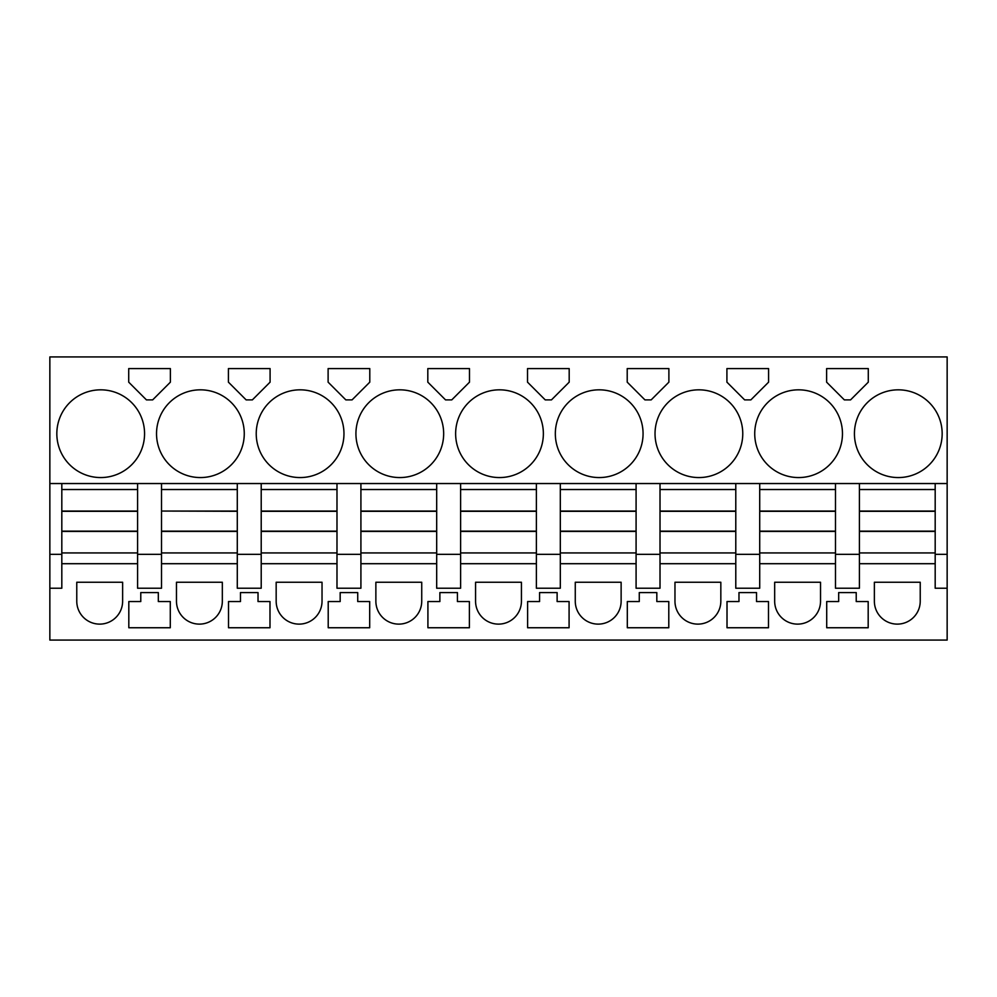 <?xml version="1.0" encoding="UTF-8"?>
<svg xmlns="http://www.w3.org/2000/svg" width="997" height="997" viewBox="0 0 997 997"><rect width="100%" height="100%" fill="white"/><g stroke="black" fill="none" stroke-linecap="round" stroke-linejoin="round"><path stroke-width="1.5" d="M61.814 483.545L49.85 483.545L49.85 356.926L947.15 356.926L947.15 483.545L61.814 483.545L61.814 489.527L137.586 489.527L137.586 554.332L161.514 554.332L161.514 552.936L237.286 552.936L237.286 588.23L261.214 588.23L261.214 554.332L237.286 554.332M61.814 489.527L61.814 554.332L49.85 554.332L49.85 483.545M935.186 483.545L935.186 554.332L947.15 554.332L947.15 640.074L49.85 640.074L49.85 554.332M61.814 554.332L61.814 588.23L49.85 588.23M161.514 483.545L161.514 489.527L237.286 489.527L237.286 552.936M137.586 483.545L137.586 489.527M137.586 554.332L137.586 588.23L161.514 588.23L161.514 554.332M237.286 563.704L161.514 563.704M237.286 483.545L237.286 489.527M261.214 483.545L261.214 489.527L336.986 489.527L336.986 588.23L360.914 588.23L360.914 554.332L336.986 554.332M261.214 489.527L261.214 554.332M336.986 563.704L261.214 563.704M336.986 483.545L336.986 489.527M360.914 483.545L360.914 489.527L436.686 489.527L436.686 588.23L460.614 588.23L460.614 554.332L436.686 554.332M360.914 489.527L360.914 554.332M436.686 563.704L360.914 563.704M436.686 483.545L436.686 489.527M460.614 483.545L460.614 489.527L536.386 489.527L536.386 588.23L560.314 588.23L560.314 554.332L536.386 554.332M460.614 489.527L460.614 554.332M536.386 563.704L460.614 563.704M536.386 483.545L536.386 489.527M560.314 483.545L560.314 489.527L636.086 489.527L636.086 588.23L660.014 588.23L660.014 554.332L636.086 554.332M560.314 489.527L560.314 554.332M636.086 563.704L560.314 563.704M636.086 483.545L636.086 489.527M660.014 483.545L660.014 489.527L735.786 489.527L735.786 588.23L759.714 588.23L759.714 554.332L735.786 554.332M660.014 489.527L660.014 554.332M735.786 563.704L660.014 563.704M735.786 483.545L735.786 489.527M759.714 483.545L759.714 489.527L835.486 489.527L835.486 588.23L859.414 588.23L859.414 554.332L835.486 554.332M759.714 489.527L759.714 554.332M835.486 563.704L759.714 563.704M835.486 483.545L835.486 489.527M859.414 483.545L859.414 489.527L935.186 489.527M859.414 489.527L859.414 554.332M935.186 563.704L859.414 563.704M947.15 588.23L935.186 588.23L935.186 554.332M947.15 554.332L947.15 483.545M144.565 433.695A43.868 43.868 0 0 0 100.697 389.827A43.868 43.868 0 0 0 56.829 433.695A43.868 43.868 0 0 0 100.697 477.563A43.868 43.868 0 0 0 144.565 433.695M170.387 368.591L128.713 368.591L128.713 382.163L146.447 399.897L152.653 399.897L170.387 382.163L170.387 368.591L149.55 368.591M244.265 433.695A43.868 43.868 0 0 0 200.397 389.827A43.868 43.868 0 0 0 156.529 433.695A43.868 43.868 0 0 0 200.397 477.563A43.868 43.868 0 0 0 244.265 433.695M726.913 382.163L744.647 399.897L750.853 399.897L768.587 382.163L768.587 368.591L726.913 368.591L726.913 382.163M643.065 433.695A43.868 43.868 0 0 0 599.197 389.827A43.868 43.868 0 0 0 555.329 433.695A43.868 43.868 0 0 0 599.197 477.563A43.868 43.868 0 0 0 643.065 433.695M668.887 382.163L668.887 368.591L627.213 368.591L627.213 382.163L644.947 399.897L651.153 399.897L668.887 382.163M545.247 399.897L551.453 399.897L569.187 382.163L569.187 368.591L527.513 368.591L527.513 382.163L545.247 399.897M455.629 433.695A43.868 43.868 0 0 0 499.497 477.563A43.868 43.868 0 0 0 543.365 433.695A43.868 43.868 0 0 0 499.497 389.827A43.868 43.868 0 0 0 455.629 433.695M249.25 368.591L228.413 368.591L228.413 382.163L246.147 399.897L252.353 399.897L270.087 382.163L270.087 368.591L249.25 368.591L270.087 368.591M369.787 382.163L369.787 368.591L328.113 368.591L328.113 382.163L345.847 399.897L352.053 399.897L369.787 382.163M469.487 368.591L427.813 368.591L427.813 382.163L445.547 399.897L451.753 399.897L469.487 382.163L469.487 368.591M256.229 433.695A43.868 43.868 0 0 0 300.097 477.563A43.868 43.868 0 0 0 343.965 433.695A43.868 43.868 0 0 0 300.097 389.827A43.868 43.868 0 0 0 256.229 433.695M355.929 433.695A43.868 43.868 0 0 0 399.797 477.563A43.868 43.868 0 0 0 443.665 433.695A43.868 43.868 0 0 0 399.797 389.827A43.868 43.868 0 0 0 355.929 433.695M844.347 399.897L850.553 399.897L868.287 382.163L868.287 368.591L826.613 368.591L826.613 382.163L844.347 399.897M655.029 433.695A43.868 43.868 0 0 0 698.897 477.563A43.868 43.868 0 0 0 742.765 433.695A43.868 43.868 0 0 0 698.897 389.827A43.868 43.868 0 0 0 655.029 433.695M942.165 433.695A43.868 43.868 0 0 0 898.297 389.827A43.868 43.868 0 0 0 854.429 433.695A43.868 43.868 0 0 0 898.297 477.563A43.868 43.868 0 0 0 942.165 433.695M842.465 433.695A43.868 43.868 0 0 0 798.597 389.827A43.868 43.868 0 0 0 754.729 433.695A43.868 43.868 0 0 0 798.597 477.563A43.868 43.868 0 0 0 842.465 433.695M137.586 563.704L61.814 563.704M122.631 601.191L122.631 582.248L76.769 582.248L76.769 601.191A22.931 22.931 0 0 0 99.7 624.122A22.931 22.931 0 0 0 122.631 601.191M826.712 627.749L868.188 627.749L868.188 601.552L856.224 601.552L856.224 592.579L838.676 592.579L838.676 601.552L826.712 601.552L826.712 627.749M149.55 592.579L140.776 592.579L140.776 601.552L128.812 601.552L128.812 627.749L170.288 627.749L170.288 601.552L158.324 601.552L158.324 592.579L149.55 592.579M348.95 592.579L340.176 592.579L340.176 601.552L328.212 601.552L328.212 627.749L369.688 627.749L369.688 601.552L357.724 601.552L357.724 592.579L348.95 592.579M258.024 601.552L258.024 592.579L240.476 592.579L240.476 601.552L228.512 601.552L228.512 627.749L269.988 627.749L269.988 601.552L258.024 601.552M448.65 627.749L469.388 627.749L469.388 601.552L457.424 601.552L457.424 592.579L439.876 592.579L439.876 601.552L427.912 601.552L427.912 627.749L448.65 627.749M521.431 582.248L475.569 582.248L475.569 601.191A22.931 22.931 0 0 0 498.5 624.122A22.931 22.931 0 0 0 521.431 601.191L521.431 582.248M656.824 592.579L639.276 592.579L639.276 601.552L627.312 601.552L627.312 627.749L668.788 627.749L668.788 601.552L656.824 601.552L656.824 592.579M421.731 601.191L421.731 582.248L375.869 582.248L375.869 601.191A22.931 22.931 0 0 0 398.8 624.122A22.931 22.931 0 0 0 421.731 601.191M820.531 582.248L774.669 582.248L774.669 601.191A22.931 22.931 0 0 0 797.6 624.122A22.931 22.931 0 0 0 820.531 601.191L820.531 582.248M276.169 601.191A22.931 22.931 0 0 0 299.1 624.122A22.931 22.931 0 0 0 322.031 601.191L322.031 582.248L276.169 582.248L276.169 601.191M720.831 582.248L674.969 582.248L674.969 601.191A22.931 22.931 0 0 0 697.9 624.122A22.931 22.931 0 0 0 720.831 601.191L720.831 582.248M557.124 601.552L569.088 601.552L569.088 627.749L527.612 627.749L527.612 601.552L539.576 601.552L539.576 592.579L557.124 592.579L557.124 601.552M747.75 627.749L768.488 627.749L768.488 601.552L756.524 601.552L756.524 592.579L738.976 592.579L738.976 601.552L727.012 601.552L727.012 627.749L747.75 627.749M920.231 601.191L920.231 582.248L874.369 582.248L874.369 601.191A22.931 22.931 0 0 0 897.3 624.122A22.931 22.931 0 0 0 920.231 601.191M222.331 601.191L222.331 582.248L176.469 582.248L176.469 601.191A22.931 22.931 0 0 0 199.4 624.122A22.931 22.931 0 0 0 222.331 601.191M575.269 601.191A22.931 22.931 0 0 0 598.2 624.122A22.931 22.931 0 0 0 621.131 601.191L621.131 582.248L575.269 582.248L575.269 601.191M61.814 552.936L137.586 552.936M61.814 511.05L137.586 511.05M61.814 531.413L137.586 531.413M161.514 489.527L161.514 511.05L237.286 511.05M161.514 511.05L237.286 511.299M237.286 531.413L161.514 531.413L161.514 511.299M161.514 531.413L161.514 552.936M261.214 552.936L336.986 552.936M261.214 511.05L336.986 511.05M261.214 531.413L336.986 531.413M360.914 552.936L436.686 552.936M360.914 511.05L436.686 511.05M360.914 531.413L436.686 531.413M460.614 552.936L536.386 552.936M460.614 511.05L536.386 511.05M460.614 531.413L536.386 531.413M560.314 552.936L636.086 552.936M560.314 511.05L636.086 511.05M560.314 531.413L636.086 531.413M660.014 552.936L735.786 552.936M660.014 511.05L735.786 511.05M660.014 531.413L735.786 531.413M759.714 552.936L835.486 552.936M759.714 511.05L835.486 511.05M759.714 531.413L835.486 531.413M859.414 552.936L935.186 552.936M859.414 511.05L935.186 511.05M859.414 531.413L935.186 531.413M61.814 511.299L137.586 511.299M61.814 531.164L137.586 531.164M161.514 531.164L237.286 531.164M261.214 511.299L336.986 511.299M261.214 531.164L336.986 531.164M360.914 511.299L436.686 511.299M360.914 531.164L436.686 531.164M460.614 511.299L536.386 511.299M460.614 531.164L536.386 531.164M560.314 511.299L636.086 511.299M560.314 531.164L636.086 531.164M660.014 511.299L735.786 511.299M660.014 531.164L735.786 531.164M759.714 511.299L835.486 511.299M759.714 531.164L835.486 531.164M859.414 511.299L935.186 511.299M859.414 531.164L935.186 531.164"/></g></svg>
